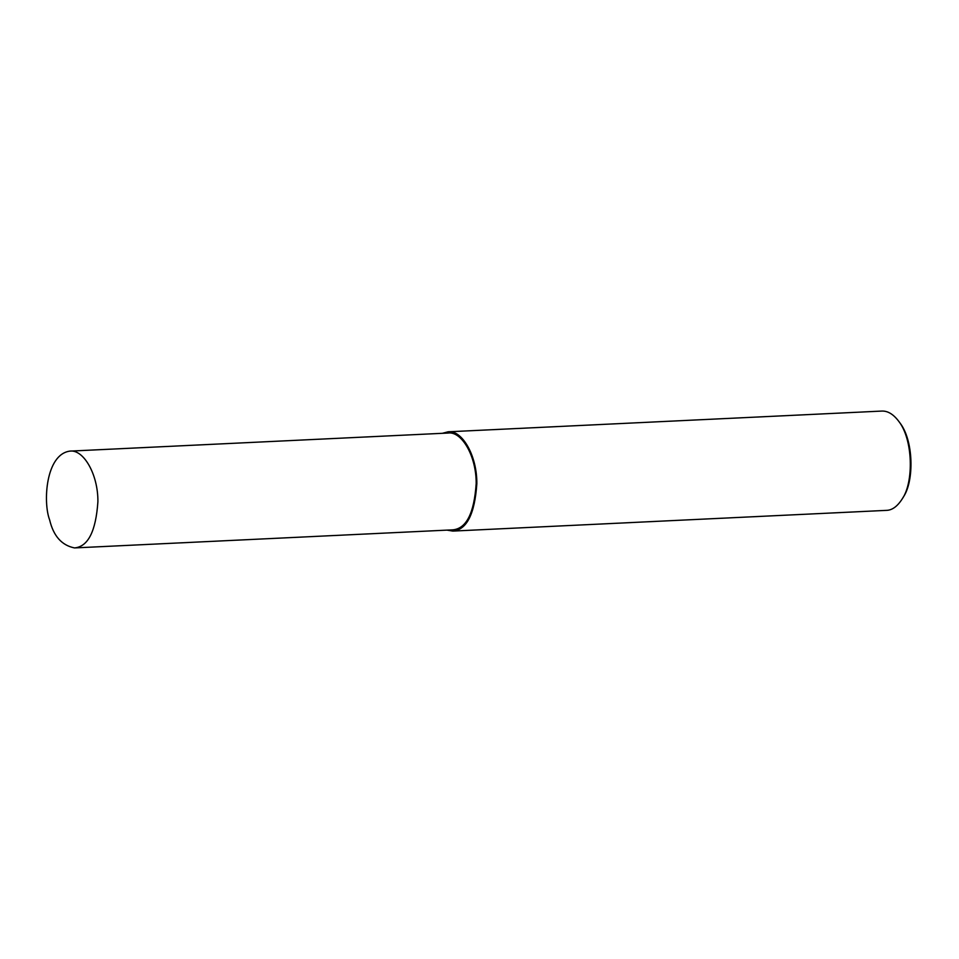 <?xml version="1.0" encoding="UTF-8"?>
<svg xmlns="http://www.w3.org/2000/svg" width="959" height="959" viewBox="0 0 959 959"><rect width="100%" height="100%" fill="white"/><g stroke="black" fill="none" stroke-linecap="round" stroke-linejoin="round"><path stroke-width="1.44" d="M446.966 530.123L452.852 531.082L886.464 510.368C892.17 510.248 897.444 506.376 902.311 498.764C913.879 482.029 913.124 439.27 898.595 421.109C893.249 414.12 887.626 410.776 881.717 411.075L448.105 431.802L442.339 433.324M902.311 498.764L903.306 497.098C914.395 481.058 913.675 440.073 899.746 422.679L898.595 421.109M452.852 531.082C466.757 529.847 474.753 514.048 476.839 483.696C477.114 455.273 461.854 429.764 448.105 431.802M74.514 547.925L452.792 529.847C466.35 528.637 474.154 513.233 476.179 483.636C476.443 455.933 461.567 431.059 448.165 433.036L69.887 451.114C45.672 454.35 42.867 502.444 49.652 519.958C53.464 536.033 61.748 545.359 74.514 547.925C88.072 546.714 95.864 531.31 97.902 501.713C98.166 474.01 83.289 449.136 69.887 451.114"/></g></svg>
